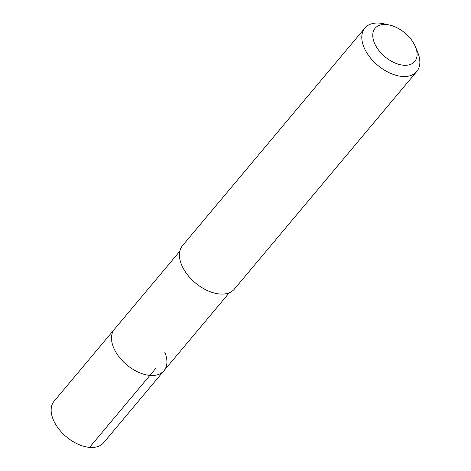 <?xml version="1.0" encoding="UTF-8"?>
<svg xmlns="http://www.w3.org/2000/svg" width="471" height="471" viewBox="0 0 471 471"><rect width="100%" height="100%" fill="white"/><g stroke="black" fill="none" stroke-linecap="round" stroke-linejoin="round"><path stroke-width="0.71" d="M179.804 251.243L54.112 401.21A32.305 19.393 40 0 0 53.294 419.743A32.305 19.393 40 0 0 77.892 444.135A32.305 19.393 40 0 0 103.626 442.711L163.955 370.724A32.305 19.393 -140 0 1 138.227 372.149A32.305 19.393 -140 0 1 113.629 347.757A32.305 19.393 -140 0 1 114.447 329.229A32.305 19.393 40 0 0 113.629 347.757A32.305 19.393 40 0 0 138.227 372.149A32.305 19.393 40 0 0 163.955 370.724A32.305 19.393 -140 0 0 164.773 352.196M364.884 28.036L182.518 245.615A33.841 20.318 40 0 0 181.665 265.032A33.841 20.318 40 0 0 207.434 290.583A33.841 20.318 40 0 0 234.387 289.094L416.758 71.51A33.841 20.318 -140 0 1 389.8 73.005A33.841 20.318 -140 0 1 364.036 47.447A33.841 20.318 -140 0 1 364.884 28.036A33.841 20.318 -140 0 1 383.488 23.721L389.334 24.981A25.84 15.514 -140 0 1 415.387 46.647A25.84 15.514 -140 0 1 415.493 46.906A25.84 15.514 -140 0 1 403.347 65.204A25.84 15.514 -140 0 1 374.474 43.096A25.84 15.514 -140 0 1 389.334 24.981M415.493 46.906L417.753 52.44A33.841 20.318 -140 0 1 416.758 71.51M89.555 447.385L155.93 368.198M229.318 292.744L163.955 370.724"/></g></svg>
